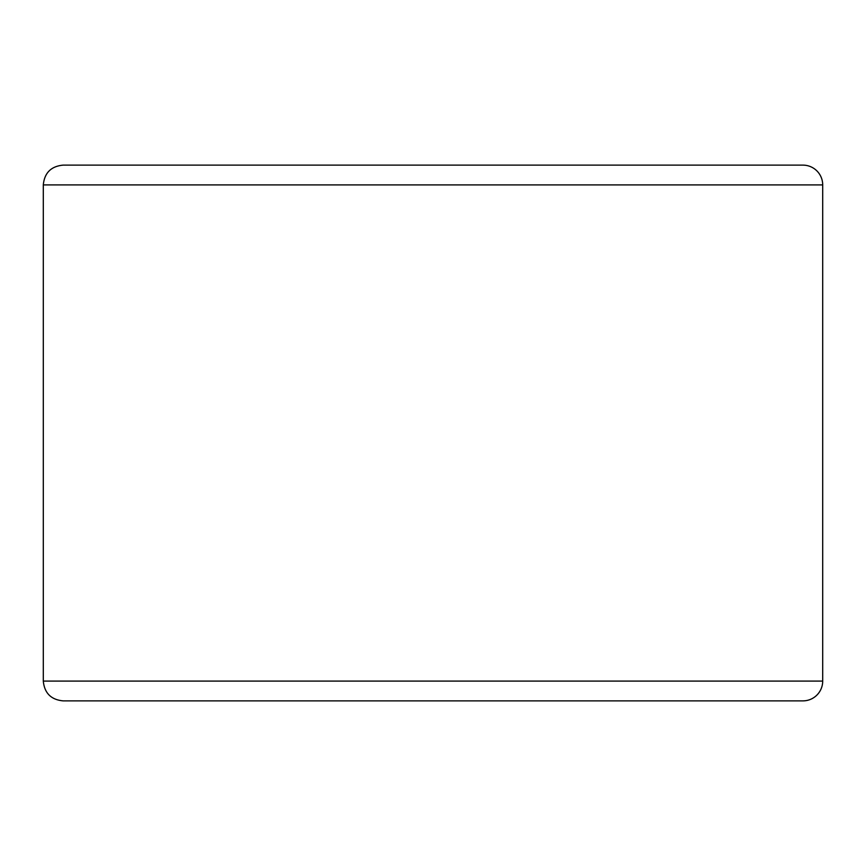 <?xml version="1.0" encoding="UTF-8"?>
<svg xmlns="http://www.w3.org/2000/svg" width="866" height="866" viewBox="0 0 866 866"><rect width="100%" height="100%" fill="white"/><g stroke="black" fill="none" stroke-linecap="round" stroke-linejoin="round"><path stroke-width="1.3" d="M822.7 681.098A19.777 19.777 0 0 1 802.923 700.875A19.777 19.777 0 0 0 822.7 681.098L822.7 184.902A19.777 19.777 0 0 0 802.923 165.125L63.077 165.125C51.062 166.294 44.469 172.886 43.3 184.902L43.3 681.098C44.469 693.114 51.062 699.706 63.077 700.875L802.923 700.875A19.777 19.777 0 0 0 822.7 681.098L43.3 681.098M43.3 184.902L822.7 184.902A19.777 19.777 0 0 0 802.923 165.125L761.701 165.125M822.7 184.902A19.777 19.777 0 0 0 802.923 165.125"/></g></svg>
